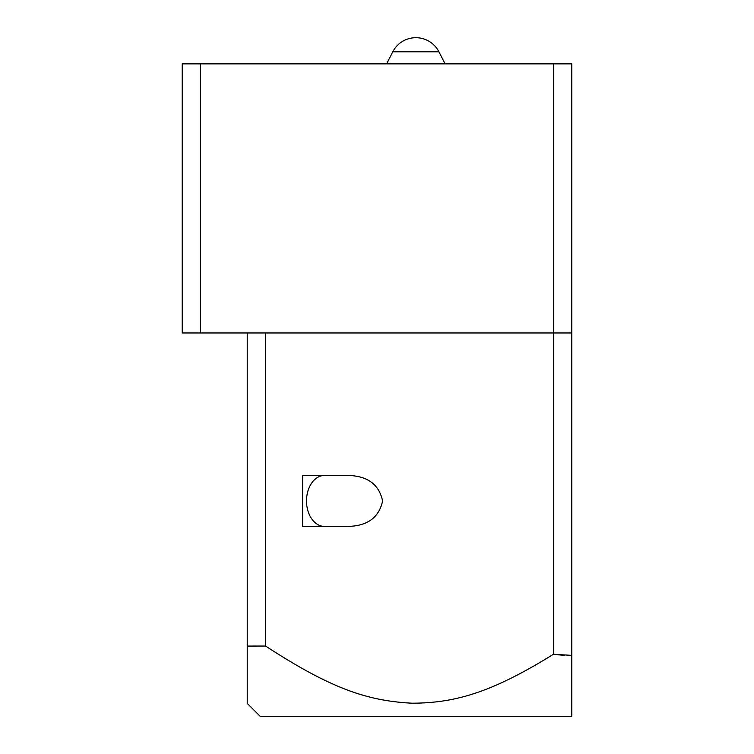 <?xml version="1.0" encoding="UTF-8"?>
<svg xmlns="http://www.w3.org/2000/svg" width="754" height="754" viewBox="0 0 754 754"><rect width="100%" height="100%" fill="white"/><g stroke="black" fill="none" stroke-linecap="round" stroke-linejoin="round"><path stroke-width="1.13" d="M553.417 63.864L553.417 332.966L571.777 332.966L571.777 63.864L182.223 63.864L182.223 332.966L553.417 332.966L553.417 654.284C491.815 692.521 455.03 703.133 411.816 703.199C368.357 700.834 332.062 689.429 265.596 646.046L265.596 332.966M302.599 475.425L302.599 526.443L346.501 526.443C366.962 526.377 378.989 517.875 382.589 500.939C378.989 484.002 366.962 475.491 346.501 475.425L302.599 475.425M571.777 332.966L571.777 716.074L571.777 655.367L553.417 654.284M564.567 655.311L557.357 654.774M247.237 332.966L247.237 703.378L260.158 716.3L571.551 716.3M247.237 646.065L265.596 646.046M200.583 63.864L200.583 332.966M324.55 526.443A25.513 18.039 -90 0 1 306.51 500.939A25.513 18.039 90 0 1 324.55 475.425M445.077 63.864L438.913 51.8L392.796 51.8L386.623 63.864M438.913 51.8A25.9 25.9 0 0 0 392.796 51.8"/></g></svg>
